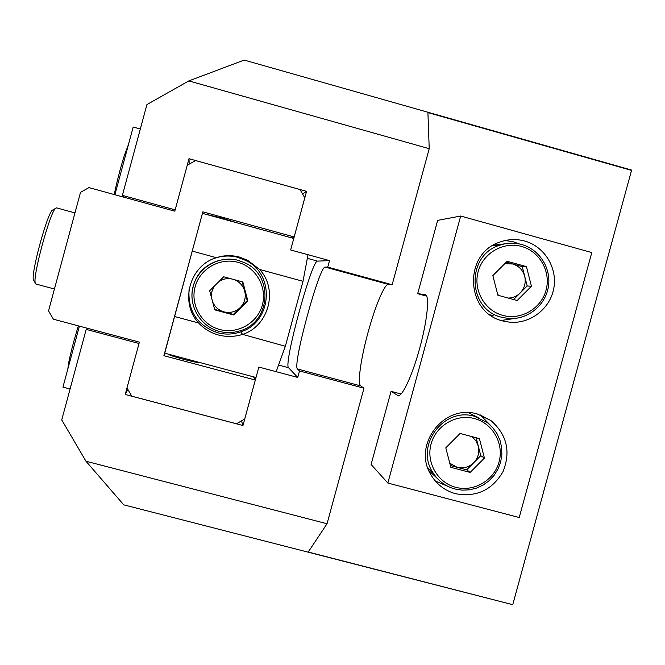 <?xml version="1.0" encoding="UTF-8"?>
<svg xmlns="http://www.w3.org/2000/svg" width="665" height="665" viewBox="0 0 665 665"><rect width="100%" height="100%" fill="white"/><g stroke="black" fill="none" stroke-linecap="round" stroke-linejoin="round"><path stroke-width="1" d="M124.33 197.322L122.393 195.369L175.161 209.857L189.001 158.694L306.573 191.337L290.647 249.965L329.516 260.613L327.745 267.114L392.151 284.736L429.216 148.686L188.81 80.914L244.196 60.074L631.625 170.082L512.748 604.685L123.748 504.843L85.968 461.227L327.039 523.746L363.963 388.202L299.508 370.962L297.745 377.446L258.851 367.055L242.966 425.525L125.203 394.486L139.01 343.473L86.192 329.391L87.847 328.402M122.393 195.369L146.932 104.555L188.81 80.914M85.968 461.227L61.737 419.889L86.192 329.391M392.151 284.736L388.402 284.396C384.561 283.656 374.977 306.698 367.978 332.683C360.837 358.618 357.263 383.888 360.746 385.916L363.963 388.202M327.039 523.746L308.244 552.025L512.748 604.685M306.573 191.337L302.567 193.972M125.203 394.486L127.863 389.432M242.966 425.525L241.495 420.87M189.001 158.694L189.192 164.164M631.75 170.464L427.919 112.593L429.216 148.686M329.516 260.613L317.513 261.121C311.86 259.624 283.348 364.545 288.535 367.712L297.745 377.446M327.745 267.114L325.202 267.097C319.441 265.352 292.101 365.933 297.496 368.992L299.508 370.962M237.53 222.991L221.994 218.062L205.743 214.255M167.888 354.021L167.946 354.146C169.45 355.16 174.704 356.897 183.706 359.349C193.473 361.885 198.81 362.932 199.708 362.5M291.312 237.771L294.163 236.948L304.778 197.862L300.056 189.55L195.577 160.539L187.231 165.277L174.812 211.179L88.927 187.605L80.507 192.376L48.537 310.871L53.408 319.217L139.376 342.143L126.982 387.919L131.795 396.19L236.457 423.78L244.72 419L255.302 380.031L253.548 376.847M294.163 236.948L202.85 211.844L163.889 355.684L255.302 380.031M256.008 377.504L164.704 353.173L202.85 211.844M164.704 353.173L163.889 355.684M114.272 194.562C116.575 182.892 119.866 170.057 124.164 156.051L128.544 144.247M508.276 298.086C512.856 297.953 516.813 296.266 520.13 293.041C524.577 288.269 526.098 282.692 524.71 276.308C522.881 270.04 518.883 265.934 512.723 263.988L506.248 262.193M504.851 243.839L493.322 245.177M489.889 314.753L493.363 315.9M492.856 275.601L507.154 261.287L526.439 266.623L531.435 286.233L517.17 300.53L497.877 295.227L492.856 275.601M526.439 266.623L522.241 266.623L512.723 263.988L504.693 263.747M522.241 266.623L527.17 285.983L531.435 286.233M527.17 285.983L513.629 299.558M497.703 294.562L499.207 295.593M67.788 369.2L68.678 362.641C70.914 351.743 74.139 339.491 78.362 325.875M455.592 493.713C476.489 497.462 492.333 490.038 503.114 471.443C510.944 451.419 506.855 434.453 490.853 420.521L477.37 414.029C444.12 403.414 412.15 445.001 430.845 474.644C436.556 484.336 444.802 490.687 455.592 493.713M435.276 480.97L448.002 486.431M489.98 424.819L480.28 414.927M502.823 320.929L509.481 322.159C529.963 324.287 550.03 309.001 553.762 288.477C557.727 267.995 544.552 246.449 524.66 241.029C516.173 238.752 507.786 239.142 499.506 242.21C463.081 254.072 465.633 312.741 502.823 320.929M501.227 320.464L515.491 318.352M519.19 243.905L513.588 241.877L505.192 240.506M401.012 393.996L391.045 391.328L397.953 395.592C402.084 397.387 412.416 375.268 419.74 348.061C427.395 320.38 429.814 295.11 425.234 294.62L417.67 293.689L426.639 296.141M391.045 391.328L371.103 464.461L387.845 483.039L460.695 216.034L437.661 220.364L417.67 293.689M387.845 483.039L519.215 517.528L591.792 252.567L460.695 216.034M450.38 465.533L457.146 467.32C463.439 468.75 468.966 467.229 473.721 462.757C478.168 457.969 479.689 452.408 478.285 446.065L475.916 440.787L471.926 436.622M428.809 470.546L436.963 478.085M445.799 447.828L460.097 433.472L479.415 438.617L484.428 458.085L470.163 472.433L450.845 467.32L445.799 447.828M478.21 417.537L468.251 412.674M476.14 437.745L480.762 455.675L484.428 458.085M480.762 455.675L466.68 469.839L470.163 472.433M449.773 463.173L457.146 467.32L466.68 469.839M214.629 309.375L223.939 311.877C230.157 313.331 235.609 311.877 240.298 307.538C244.662 302.883 246.141 297.438 244.72 291.22C243.008 285.443 239.317 281.528 233.639 279.475M220.123 260.106C202.808 265.094 193.407 276.565 191.936 294.529M209.683 290.738L223.731 276.781L242.841 281.968L247.895 301.079L233.872 315.019L214.762 309.865L209.683 290.738M242.235 281.802L247.214 300.655L247.895 301.079M247.214 300.655L233.365 314.42L233.872 315.019M212.634 301.844C214.837 306.956 218.602 310.297 223.939 311.877L233.365 314.42M214.205 286.249L211.827 291.819L211.578 297.87M231.927 279.009C227.355 278.095 223.091 278.876 219.134 281.353M140.323 129.002L133.2 127.023L114.904 194.737M70.083 389L62.942 387.121L79.409 326.158M33.982 280.78L33.375 279.749C31.08 272.941 46.799 214.978 52.211 210.298L53.25 209.708M56.533 207.879L55.403 208.486C49.692 213.432 32.801 275.726 35.22 282.916L35.827 284.005L54.43 289.001M308.011 254.72L303.007 281.303L259.616 269.475L247.862 260.372L239.541 257.106C231.736 255.028 223.997 255.219 216.333 257.679L192.21 251.104M259.616 269.475C278.485 289.616 268.893 326.091 242.575 334.387L285.36 346.266L276.158 371.685M174.504 316.49L198.644 322.974C204.047 328.834 210.639 332.841 218.428 334.985C226.241 337.022 234.08 336.897 241.944 334.603M214.637 258.286C222.343 255.618 230.14 255.327 238.02 257.405L246.025 260.572C275.593 274.612 271.993 322.375 240.722 331.86C233.107 334.478 225.393 334.778 217.588 332.749C197.256 325.493 187.746 311.079 189.06 289.508M198.644 322.974C179.417 302.683 189.475 265.518 216.333 257.679M303.007 281.303L285.36 346.266M202.559 213.382L293.772 238.444M317.513 261.121L307.33 258.328M288.535 367.712L278.56 365.043M360.746 385.916L297.496 368.992M388.402 284.396L325.202 267.097M492.266 245.817L499.407 245.327C506.772 242.767 514.195 242.492 521.684 244.504C539.689 249.408 551.701 268.81 548.284 287.371C545.067 305.975 527.112 320.031 508.542 318.469L501.751 317.28C467.52 309.732 465.691 255.576 499.407 245.327C506.755 242.767 514.17 242.492 521.643 244.504M521.584 246.457C503.471 241.27 483.073 253.032 478.168 271.544C472.99 289.99 484.552 310.538 502.748 315.368C520.878 320.472 541.135 308.693 546.032 290.264C551.202 271.91 539.772 251.37 521.584 246.457M398.377 395.633L397.52 395.409M454.818 488.966C445.234 486.29 437.828 480.687 432.607 472.167C414.943 445.226 444.079 406.631 474.66 416.39L487.462 422.699L492.782 427.686L497.013 433.638L500.005 440.313L501.643 447.47L501.851 454.818L500.637 462.092L498.035 469L494.153 475.276L489.141 480.695L483.181 485.026L476.514 488.118L469.382 489.847L462.075 490.138L454.86 488.991C445.259 486.306 437.844 480.695 432.607 472.167L427.861 468.094M474.527 418.593C456.398 413.588 435.991 425.467 431.095 443.929C425.924 462.325 437.52 482.674 455.741 487.312C473.896 492.233 494.162 480.338 499.049 461.959C504.203 443.655 492.74 423.322 474.527 418.593M239.666 330.912C232.866 332.99 226.025 333.132 219.142 331.336C200.099 326.382 187.887 305.235 193.183 286.249C198.195 267.18 219.425 255.061 238.378 260.389L244.737 262.775C274.188 275.418 270.622 322.783 239.666 330.912C232.866 332.99 226.025 333.132 219.142 331.336C200.107 326.39 187.896 305.235 193.199 286.249C198.212 267.18 219.433 255.061 238.378 260.389L244.737 262.775M237.92 262.318C219.974 257.28 199.874 268.751 195.136 286.798C190.124 304.778 201.678 324.794 219.699 329.491C237.654 334.445 257.621 322.957 262.359 304.994C267.355 287.097 255.934 267.097 237.92 262.318M480.928 415.392L490.853 420.521M503.463 321.104L509.481 322.159M56.475 207.862L74.962 212.908M33.375 279.749L35.22 282.916M52.211 210.298L55.403 208.486M246.025 260.572L247.862 260.372M240.722 331.86L242.575 334.387"/></g></svg>
